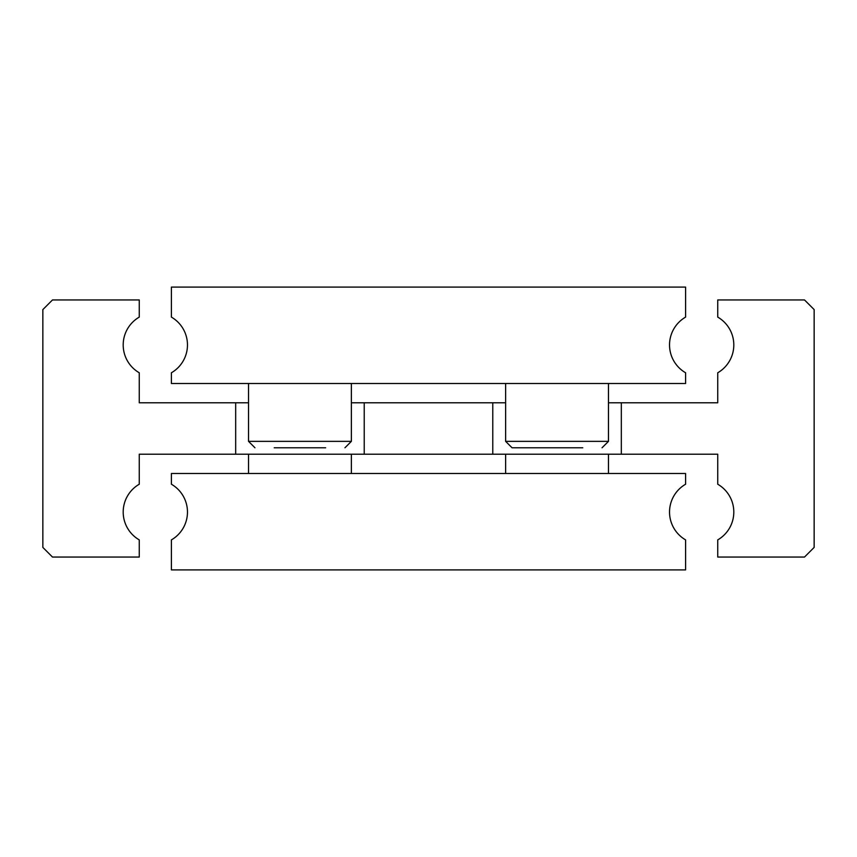 <?xml version="1.0" encoding="UTF-8"?>
<svg xmlns="http://www.w3.org/2000/svg" width="857" height="857" viewBox="0 0 857 857"><rect width="100%" height="100%" fill="white"/><g stroke="black" fill="none" stroke-linecap="round" stroke-linejoin="round"><path stroke-width="1.29" d="M621.325 454.21L717.738 454.21L717.738 484.226A32.138 32.138 0 0 1 717.738 539.889L717.738 557.05L804.509 557.05L814.15 547.409L814.15 309.591L804.509 299.95L717.738 299.95L717.738 317.111A32.138 32.138 0 0 1 717.738 372.774L717.738 402.79L621.325 402.79L621.325 454.21L139.263 454.21L139.263 484.226A32.138 32.138 0 0 0 139.263 539.889L139.263 557.05L52.491 557.05L42.85 547.409L42.85 309.591L52.491 299.95L139.263 299.95L139.263 317.111A32.138 32.138 0 0 0 139.263 372.774L139.263 402.79L248.53 402.79M608.47 402.79L621.325 402.79M351.37 402.79L505.63 402.79M235.675 454.21L235.675 402.79M364.225 402.79L364.225 454.21M492.775 454.21L492.775 402.79M248.53 473.493L248.53 454.21M351.37 454.21L351.37 473.493M187.469 512.058A32.138 32.138 0 0 1 171.4 539.889L171.4 569.905L685.6 569.905L685.6 539.889A32.138 32.138 0 0 1 685.6 484.226L685.6 473.493L171.4 473.493L171.4 484.226A32.138 32.138 0 0 1 187.469 512.058M505.63 473.493L505.63 454.21M608.47 454.21L608.47 473.493M325.66 447.783L274.24 447.783M248.53 383.507L248.53 441.355L254.958 447.783M248.53 441.355L351.37 441.355L351.37 383.507M171.4 317.111A32.138 32.138 0 0 1 171.4 372.774L171.4 383.507L685.6 383.507L685.6 372.774A32.138 32.138 0 0 1 685.6 317.111L685.6 287.095L171.4 287.095L171.4 317.111M505.63 383.507L505.63 441.355L512.058 447.783L531.34 447.783M505.63 441.355L608.47 441.355L608.47 383.507M582.76 447.783L512.058 447.783M351.37 441.355L344.942 447.783M608.47 441.355L602.043 447.783"/></g></svg>
